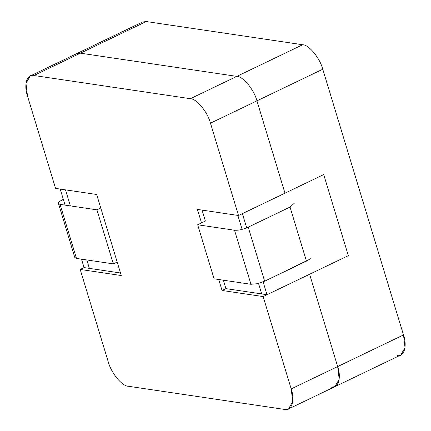 <?xml version="1.0" encoding="UTF-8"?>
<svg xmlns="http://www.w3.org/2000/svg" width="431" height="431" viewBox="0 0 431 431"><rect width="100%" height="100%" fill="white"/><g stroke="black" fill="none" stroke-linecap="round" stroke-linejoin="round"><path stroke-width="0.65" d="M139.763 24.653L146.228 21.55L302.664 44.743C308.919 44.711 319.969 58.174 322.765 69.224L403.491 334.941C407.473 346.174 403.944 357.477 397.075 355.494M288.517 408.965L284.772 409.45L128.336 386.257C122.081 386.289 111.031 372.826 108.235 361.776C111.031 372.826 122.081 386.289 128.336 386.257L284.772 409.45C291.642 411.427 295.17 400.124 291.189 388.897L337.662 366.571L309.609 274.245L263.142 296.571L291.189 388.897L292.714 401.487L288.517 408.965L400.819 355.009L405.016 347.531L403.491 334.941L337.662 366.571L339.186 379.161L334.989 386.639L331.245 387.124C338.109 389.101 341.638 377.798 337.662 366.571L403.491 334.941L322.765 69.224L256.93 100.854L284.983 193.18L256.93 100.854C254.139 89.799 243.084 76.335 236.829 76.373L80.392 53.18L73.927 56.283L146.228 21.55L142.483 22.035L76.648 53.665L80.392 53.18L236.829 76.373L302.664 44.743L146.228 21.55L80.392 53.18L236.829 76.373C243.084 76.335 254.139 89.799 256.93 100.854L322.765 69.224C319.969 58.174 308.919 44.711 302.664 44.743L236.829 76.373C243.084 76.335 254.139 89.799 256.93 100.854L284.983 193.18L323.708 174.577L348.334 255.642L309.609 274.245L337.662 366.571L309.609 274.245L348.334 255.642L323.708 174.577L284.983 193.18L256.93 100.854L210.463 123.18L238.51 215.505L284.983 193.18L238.51 215.505L210.463 123.18C207.667 112.13 196.617 98.661 190.362 98.699L33.925 75.506C27.056 73.523 23.527 84.826 27.509 96.059L55.556 188.385L96.657 194.478L121.283 275.544L80.188 269.45L84.061 267.586L80.188 269.45L108.235 361.776L80.188 269.45L121.283 275.544L96.657 194.478L55.556 188.385L27.509 96.059L25.984 83.469L30.181 75.991L33.925 75.506L80.392 53.18L76.648 53.665L30.181 75.991M58.546 203.761L74.789 257.485L76.476 258.417L60.054 204.369L58.546 203.761L58.497 202.645L59.931 201.196L63.314 199.305L59.931 201.196L58.497 202.645L58.546 203.761L60.054 204.369L96.91 209.838L100.762 207.984L96.91 209.838L113.331 263.88L117.178 262.032L113.331 263.88L76.476 258.417L75.678 255.788M96.91 209.838L60.054 204.369L76.476 258.417L113.331 263.88L96.91 209.838M214.088 278.819L197.667 224.772L205.415 221.055L197.667 224.772L234.523 230.235C238.391 230.504 242.955 229.475 248.224 227.153L290.025 207.074L306.446 261.116L264.645 281.201L257.264 283.722L250.944 284.282L214.088 278.819L250.944 284.282L257.264 283.722L264.645 281.201L309.135 259.559L306.446 261.116L290.025 207.074L248.224 227.153L264.645 281.201L248.224 227.153C242.955 229.475 238.391 230.504 234.523 230.235L250.944 284.282L234.523 230.235L197.667 224.772L214.088 278.819M310.562 258.115L309.135 259.559L310.562 258.115M294.276 203.27L290.025 207.074M334.989 386.639L339.186 379.161L337.662 366.571L291.189 388.897L263.142 296.571L309.609 274.245L337.662 366.571C341.638 377.798 338.109 389.101 331.245 387.124M261.709 293.926L258.519 283.415L261.709 293.926L225.914 288.619L261.709 293.926L258.519 283.415L261.709 293.926L267.015 294.712L261.709 293.926M242.098 229.367L237.853 215.408L242.098 229.367M202.058 210.102L205.388 221.065L202.058 210.102M223.355 280.193L225.914 288.619L222.04 290.478L218.706 279.503L222.04 290.478L263.142 296.571L222.04 290.478L225.914 288.619L223.355 280.193M201.519 222.924L197.414 209.412L238.51 215.505L197.414 209.412L201.519 222.924M33.925 75.506L190.362 98.699L236.829 76.373L80.392 53.18L33.925 75.506M190.362 98.699C196.617 98.661 207.667 112.13 210.463 123.18L256.93 100.854C254.139 89.799 243.084 76.335 236.829 76.373L190.362 98.699M120.513 272.99L89.362 268.373L120.513 272.99M65.507 189.855L70.382 205.905L65.507 189.855M86.803 259.947L89.362 268.373L86.803 259.947L89.362 268.373L84.061 267.586L81.497 259.16L84.061 267.586L89.362 268.373L86.803 259.947M242.384 213.647L323.708 174.577L348.334 255.642L267.015 294.712L348.334 255.642L323.708 174.577L242.384 213.647L246.694 227.832L242.384 213.647M263.115 281.879L267.015 294.712L263.115 281.879M65.081 205.118L60.205 189.069L65.081 205.118"/></g></svg>
